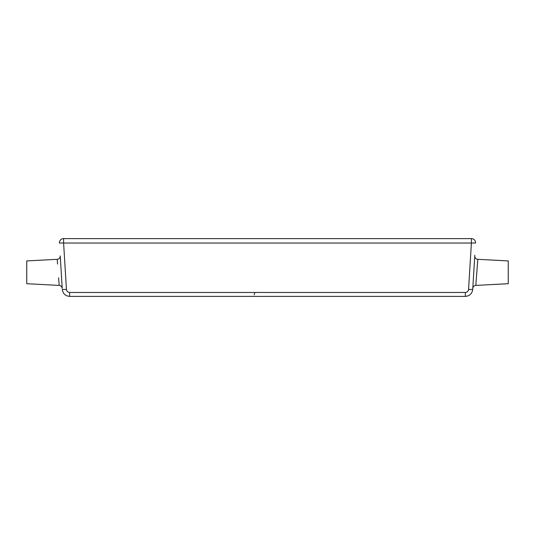 <?xml version="1.0" encoding="UTF-8"?>
<svg xmlns="http://www.w3.org/2000/svg" width="535" height="535" viewBox="0 0 535 535"><rect width="100%" height="100%" fill="white"/><g stroke="black" fill="none" stroke-linecap="round" stroke-linejoin="round"><path stroke-width="0.8" d="M60.228 255.924A3.21 3.21 0 0 1 57.191 259.321L57.492 263.207M57.526 263.635L57.553 264.016M58.83 280.822L58.89 281.584M60.308 257.161L62.221 288.418C61.94 286.68 60.923 285.677 59.184 285.409L26.75 283.71L59.171 285.409M58.603 277.832L59.178 285.336M57.191 259.321L26.75 260.92L26.75 283.71M474.719 256.72L472.779 288.418C473.06 286.68 474.077 285.677 475.816 285.409L508.25 283.71L475.816 285.409L477.514 263.14M477.521 263.033L477.808 259.321A3.21 3.21 0 0 1 474.772 255.924L472.866 287.034L474.772 255.924M468.553 289.455C468.272 291.301 467.202 292.304 465.35 292.471L69.65 292.471C67.798 292.304 66.728 291.301 66.447 289.455L63.605 243.037L471.395 243.037L468.553 289.455L472.719 289.455C472.077 293.695 469.616 296.002 465.35 296.39C469.616 296.002 472.077 293.695 472.719 289.455L474.812 255.228M476.397 277.832L477.808 259.321L508.25 260.92L508.25 283.71M475.561 243.037A4.173 4.173 0 0 0 471.395 238.61A4.173 4.173 0 0 1 475.561 243.037L471.395 243.037L471.395 238.61L63.605 238.61L63.605 243.037L59.438 243.037A4.173 4.173 0 0 1 63.605 238.61M66.447 289.455L62.281 289.455C62.923 293.695 65.384 296.002 69.65 296.39L465.35 296.39L465.35 292.471M69.65 292.471L69.65 296.39C65.384 296.002 62.923 293.695 62.281 289.455M254.66 293.18L254.232 294.785"/></g></svg>
